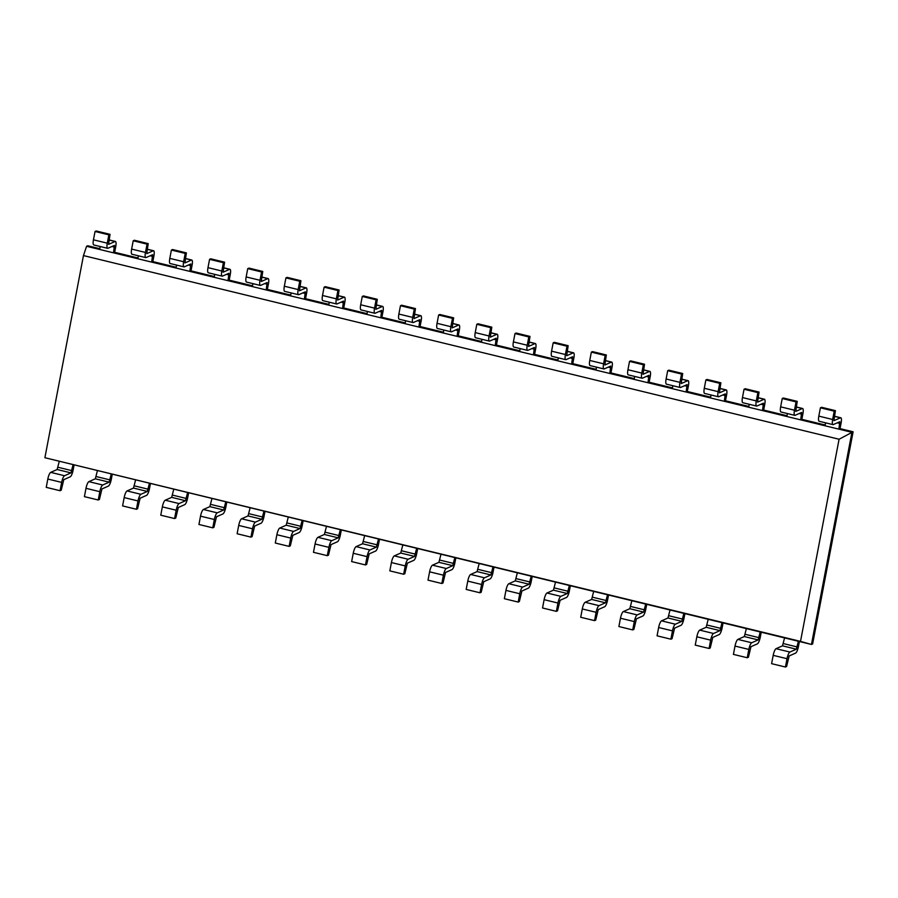 <?xml version="1.0" encoding="UTF-8"?>
<svg xmlns="http://www.w3.org/2000/svg" width="898" height="898" viewBox="0 0 898 898"><rect width="100%" height="100%" fill="white"/><g stroke="black" fill="none" stroke-linecap="round" stroke-linejoin="round"><path stroke-width="1.35" d="M800.511 641.385L44.9 457.722L83.458 255.582L839.08 439.245L800.511 641.385L811.455 644.45L44.9 457.722M83.458 255.582L86.578 246.288L851.933 432.32L811.455 644.45L812.634 643.933L853.1 431.792L839.08 439.245M798.378 641.273L796.335 649.198L789.892 652.049A6.095 1.549 103.7 0 0 787.018 658.705L773.189 655.349L771.595 663.667L785.424 667.023L787.018 658.705M789.892 652.049L776.063 648.682L782.506 645.83L784.56 637.917M73.019 464.962L70.964 472.887L64.533 475.738L50.703 472.37L57.146 469.519L59.189 461.606M760.202 632.001L758.159 639.915L751.716 642.766L737.887 639.41L744.33 636.547L746.373 628.634M111.195 474.245L109.152 482.159L102.709 485.01L88.88 481.654L95.323 478.802L97.366 470.878M722.026 622.718L719.983 630.632L713.54 633.483L699.71 630.127L706.154 627.275L708.196 619.351M149.371 483.528L147.328 491.442L140.885 494.293L127.056 490.937L133.499 488.074L135.542 480.161M683.849 613.435L681.807 621.36L675.363 624.211L661.534 620.844L667.977 617.992L670.02 610.079M187.547 492.8L185.504 500.725L179.061 503.576L165.232 500.208L171.675 497.357L173.718 489.444M645.673 604.152L643.63 612.077L637.187 614.928L623.358 611.56L629.801 608.709L631.844 600.796M225.724 502.083L223.681 509.997L217.237 512.848L203.408 509.492L209.851 506.64L211.894 498.716M607.497 594.88L605.454 602.794L599.011 605.645L585.182 602.289L591.625 599.437L593.668 591.513M263.9 511.366L261.857 519.28L255.414 522.131L241.584 518.775L248.028 515.923L250.071 507.999M569.321 585.597L567.278 593.511L560.835 596.362L547.005 593.006L553.449 590.154L555.492 582.241M302.076 520.638L300.033 528.563L293.59 531.414L279.761 528.046L286.204 525.195L288.247 517.282M531.145 576.314L529.09 584.239L522.658 587.09L508.829 583.722L515.272 580.871L517.315 572.958M340.252 529.921L338.209 537.835L331.766 540.686L317.937 537.33L324.38 534.478L326.434 526.565M492.968 567.042L490.914 574.956L484.482 577.807L470.653 574.451L477.096 571.599L479.139 563.675M378.44 539.204L376.385 547.118L369.942 549.969L356.113 546.613L362.556 543.761L364.61 535.837M454.792 557.759L452.738 565.673L446.306 568.524L432.477 565.168L438.909 562.316L440.963 554.403M416.616 548.476L414.562 556.401L408.119 559.252L394.301 555.884L400.733 553.033L402.787 545.12M86.578 246.288L87.757 245.771L99.801 248.69M832.962 424.631A6.095 1.549 -76.3 0 1 832.648 419.489L834.231 411.161L820.402 407.804L818.819 416.122A6.095 1.549 -76.3 0 0 819.144 421.263L832.962 424.631A6.095 1.549 -76.3 0 0 833.288 424.586L839.832 421.723L838.855 429.132L840.023 428.615L853.1 431.792M99.656 249.464L100.217 246.523M107.603 248.319A6.095 1.549 -76.3 0 1 107.277 243.178L108.871 234.849L95.042 231.493L93.448 239.811A6.095 1.549 -76.3 0 0 93.774 244.952L107.603 248.319A6.095 1.549 -76.3 0 0 107.917 248.275L114.461 245.412L113.485 252.821L114.652 252.304L137.978 257.973M825.026 425.775L825.588 422.835M794.786 415.347A6.095 1.549 -76.3 0 1 794.472 410.206L796.055 401.889L782.225 398.521L780.643 406.85A6.095 1.549 -76.3 0 0 780.957 411.991L794.786 415.347A6.095 1.549 -76.3 0 0 795.112 415.314L801.656 412.44L800.679 419.86L801.847 419.332L825.172 425.012M145.779 257.603A6.095 1.549 -76.3 0 1 145.454 252.45L147.048 244.133L133.218 240.776L131.636 249.094A6.095 1.549 -76.3 0 0 131.95 254.235L145.779 257.603A6.095 1.549 -76.3 0 0 146.093 257.558L152.638 254.695L151.661 262.104L152.84 261.587L176.154 267.256M137.832 258.747L138.393 255.807M786.85 416.492L787.411 413.551M756.61 406.076A6.095 1.549 -76.3 0 1 756.296 400.923L757.878 392.606L744.049 389.249L742.466 397.567A6.095 1.549 -76.3 0 0 742.781 402.708L756.61 406.076A6.095 1.549 -76.3 0 0 756.935 406.031L763.48 403.168L762.492 410.577L763.67 410.06L786.996 415.729M183.955 266.874A6.095 1.549 -76.3 0 1 183.641 261.733L185.224 253.416L171.395 250.048L169.812 258.377A6.095 1.549 -76.3 0 0 170.126 263.518L183.955 266.874A6.095 1.549 -76.3 0 0 184.27 266.841L190.825 263.967L189.837 271.387L191.016 270.859L214.33 276.539M176.008 268.019L176.569 265.078M748.674 407.221L749.224 404.28M718.434 396.793A6.095 1.549 -76.3 0 1 718.119 391.651L719.702 383.323L705.873 379.966L704.29 388.284A6.095 1.549 -76.3 0 0 704.604 393.425L718.434 396.793A6.095 1.549 -76.3 0 0 718.748 396.748L725.303 393.885L724.316 401.294L725.494 400.777L748.82 406.446M222.132 276.157A6.095 1.549 -76.3 0 1 221.817 271.016L223.4 262.687L209.571 259.331L207.988 267.649A6.095 1.549 -76.3 0 0 208.302 272.79L222.132 276.157A6.095 1.549 -76.3 0 0 222.446 276.113L229.001 273.25L228.013 280.659L229.192 280.142L252.518 285.811M214.184 277.302L214.745 274.361M710.486 397.937L711.048 394.997M680.257 387.509A6.095 1.549 -76.3 0 1 679.943 382.368L681.526 374.051L667.697 370.683L666.114 379.012A6.095 1.549 -76.3 0 0 666.428 384.153L680.257 387.509A6.095 1.549 -76.3 0 0 680.572 387.476L687.127 384.602L686.139 392.022L687.318 391.494L710.644 397.163M260.308 285.441A6.095 1.549 -76.3 0 1 259.993 280.288L261.576 271.971L247.747 268.614L246.164 276.932A6.095 1.549 -76.3 0 0 246.479 282.073L260.308 285.441A6.095 1.549 -76.3 0 0 260.622 285.396L267.177 282.533L266.19 289.942L267.368 289.425L290.694 295.094M252.36 286.585L252.922 283.645M672.31 388.654L672.871 385.713M642.081 378.226A6.095 1.549 -76.3 0 1 641.767 373.085L643.35 364.768L629.52 361.4L627.938 369.729A6.095 1.549 -76.3 0 0 628.252 374.87L642.081 378.226A6.095 1.549 -76.3 0 0 642.396 378.193L648.94 375.33L647.963 382.739L649.142 382.222L672.456 387.891M298.484 294.712A6.095 1.549 -76.3 0 1 298.17 289.571L299.752 281.254L285.923 277.886L284.34 286.215A6.095 1.549 -76.3 0 0 284.655 291.356L298.484 294.712A6.095 1.549 -76.3 0 0 298.81 294.679L305.354 291.816L304.366 299.225L305.545 298.708L328.87 304.377M290.548 295.857L291.109 292.916M634.134 379.383L634.695 376.442M603.905 368.955A6.095 1.549 -76.3 0 1 603.579 363.813L605.173 355.485L591.344 352.128L589.761 360.446A6.095 1.549 -76.3 0 0 590.076 365.587L603.905 368.955A6.095 1.549 -76.3 0 0 604.219 368.91L610.763 366.047L609.787 373.456L610.966 372.939L634.28 378.608M336.66 303.995A6.095 1.549 -76.3 0 1 336.346 298.854L337.929 290.525L324.099 287.169L322.517 295.487A6.095 1.549 -76.3 0 0 322.831 300.639L336.66 303.995A6.095 1.549 -76.3 0 0 336.986 303.951L343.53 301.088L342.553 308.497L343.721 307.98L367.046 313.649M328.724 305.14L329.285 302.199M595.958 370.099L596.519 367.159M565.729 359.671A6.095 1.549 -76.3 0 1 565.403 354.53L566.997 346.213L553.168 342.845L551.574 351.163A6.095 1.549 -76.3 0 0 551.9 356.315L565.729 359.671A6.095 1.549 -76.3 0 0 566.043 359.638L572.587 356.764L571.611 364.184L572.778 363.656L596.104 369.325M374.836 313.279A6.095 1.549 -76.3 0 1 374.522 308.126L376.105 299.809L362.276 296.452L360.693 304.77A6.095 1.549 -76.3 0 0 361.018 309.911L374.836 313.279A6.095 1.549 -76.3 0 0 375.162 313.234L381.706 310.371L380.73 317.78L381.897 317.263L405.223 322.932M366.9 314.423L367.462 311.483M557.781 360.816L558.343 357.875M527.553 350.388A6.095 1.549 -76.3 0 1 527.227 345.247L528.821 336.93L514.992 333.562L513.398 341.891A6.095 1.549 -76.3 0 0 513.723 347.032L527.553 350.388A6.095 1.549 -76.3 0 0 527.867 350.355L534.411 347.492L533.434 354.901L534.602 354.384L557.927 360.053M413.013 322.55A6.095 1.549 -76.3 0 1 412.698 317.409L414.281 309.092L400.463 305.724L398.869 314.053A6.095 1.549 -76.3 0 0 399.195 319.194L413.013 322.55A6.095 1.549 -76.3 0 0 413.338 322.517L419.882 319.654L418.906 327.063L420.073 326.546L443.399 332.215M405.077 323.695L405.638 320.754M519.605 351.533L520.167 348.604M489.376 341.117A6.095 1.549 -76.3 0 1 489.051 335.975L490.645 327.647L476.816 324.29L475.222 332.608A6.095 1.549 -76.3 0 0 475.547 337.749L489.376 341.117A6.095 1.549 -76.3 0 0 489.691 341.072L496.235 338.209L495.258 345.618L496.426 345.101L519.751 350.77M451.2 331.833A6.095 1.549 -76.3 0 1 450.875 326.692L452.469 318.363L438.639 315.007L437.045 323.325A6.095 1.549 -76.3 0 0 437.371 328.477L451.2 331.833A6.095 1.549 -76.3 0 0 451.514 331.789L458.059 328.926L457.082 336.346L458.249 335.818L481.575 341.487M443.253 332.978L443.814 330.037M481.429 342.261L481.99 339.321M799.411 641.52L798.468 646.459A6.095 1.549 -76.3 0 1 795.583 653.115L789.151 655.967L786.603 666.507L785.424 667.023M47.819 479.038L46.236 487.356L60.065 490.712L61.648 482.394L47.819 479.038A6.095 1.549 103.7 0 1 50.703 472.37M776.063 648.682A6.095 1.549 103.7 0 0 773.189 655.349M74.04 465.209L73.108 470.137A6.095 1.549 -76.3 0 1 70.224 476.804L63.78 479.655L61.232 490.196L60.065 490.712M64.533 475.738A6.095 1.549 103.7 0 0 61.648 482.394M761.235 632.248L760.292 637.176A6.095 1.549 -76.3 0 1 757.407 643.832L750.975 646.683L748.427 657.224L747.248 657.751L748.831 649.422L735.013 646.066L733.419 654.384L747.248 657.751M751.716 642.766A6.095 1.549 103.7 0 0 748.831 649.422M85.995 488.31L84.412 496.639L98.241 499.995L99.824 491.677L85.995 488.31A6.095 1.549 103.7 0 1 88.88 481.654M737.887 639.41A6.095 1.549 103.7 0 0 735.013 646.066M112.216 474.492L111.285 479.42A6.095 1.549 -76.3 0 1 108.4 486.087L101.957 488.939L99.409 499.479L98.241 499.995M102.709 485.01A6.095 1.549 103.7 0 0 99.824 491.677M723.058 622.965L722.115 627.893A6.095 1.549 -76.3 0 1 719.231 634.56L712.788 637.412L710.239 647.952L709.072 648.468L710.655 640.151L696.837 636.783L695.243 645.112L709.072 648.468M713.54 633.483A6.095 1.549 103.7 0 0 710.655 640.151M124.171 497.593L122.588 505.911L136.417 509.278L138 500.949L124.171 497.593A6.095 1.549 103.7 0 1 127.056 490.937M699.71 630.127A6.095 1.549 103.7 0 0 696.837 636.783M150.393 483.775L149.461 488.703A6.095 1.549 -76.3 0 1 146.576 495.359L140.133 498.21L137.585 508.751L136.417 509.278M140.885 494.293A6.095 1.549 103.7 0 0 138 500.949M684.882 613.682L683.939 618.61A6.095 1.549 -76.3 0 1 681.054 625.277L674.611 628.129L672.063 638.669L670.896 639.185L672.479 630.867L658.649 627.511L657.067 635.829L670.896 639.185M675.363 624.211A6.095 1.549 103.7 0 0 672.479 630.867M162.347 506.876L160.764 515.194L174.594 518.55L176.176 510.232L162.347 506.876A6.095 1.549 103.7 0 1 165.232 500.208M661.534 620.844A6.095 1.549 103.7 0 0 658.649 627.511M188.58 493.047L187.637 497.986A6.095 1.549 -76.3 0 1 184.752 504.642L178.309 507.493L175.761 518.034L174.594 518.55M179.061 503.576A6.095 1.549 103.7 0 0 176.176 510.232M646.706 604.41L645.763 609.338A6.095 1.549 -76.3 0 1 642.878 615.994L636.435 618.845L633.887 629.386L632.72 629.913L634.302 621.584L620.473 618.228L618.89 626.546L632.72 629.913M637.187 614.928A6.095 1.549 103.7 0 0 634.302 621.584M200.523 516.148L198.941 524.477L212.77 527.833L214.353 519.515L200.523 516.148A6.095 1.549 103.7 0 1 203.408 509.492M623.358 611.56A6.095 1.549 103.7 0 0 620.473 618.228M226.756 502.33L225.813 507.258A6.095 1.549 -76.3 0 1 222.929 513.925L216.485 516.777L213.937 527.317L212.77 527.833M217.237 512.848A6.095 1.549 103.7 0 0 214.353 519.515M608.518 595.127L607.587 600.055A6.095 1.549 -76.3 0 1 604.702 606.722L598.259 609.574L595.711 620.114L594.543 620.63L596.126 612.313L582.297 608.945L580.714 617.274L594.543 620.63M599.011 605.645A6.095 1.549 103.7 0 0 596.126 612.313M238.711 525.431L237.117 533.749L250.946 537.116L252.529 528.787L238.711 525.431A6.095 1.549 103.7 0 1 241.584 518.775M585.182 602.289A6.095 1.549 103.7 0 0 582.297 608.945M264.932 511.613L263.99 516.541A6.095 1.549 -76.3 0 1 261.105 523.197L254.662 526.048L252.114 536.6L250.946 537.116M255.414 522.131A6.095 1.549 103.7 0 0 252.529 528.787M570.342 585.844L569.411 590.772A6.095 1.549 -76.3 0 1 566.526 597.439L560.083 600.291L557.535 610.831L556.367 611.347L557.95 603.029L544.121 599.673L542.538 607.991L556.367 611.347M560.835 596.362A6.095 1.549 103.7 0 0 557.95 603.029M276.887 534.714L275.293 543.032L289.122 546.388L290.705 538.07L276.887 534.714A6.095 1.549 103.7 0 1 279.761 528.046M547.005 593.006A6.095 1.549 103.7 0 0 544.121 599.673M303.109 520.896L302.166 525.824A6.095 1.549 -76.3 0 1 299.281 532.48L292.849 535.331L290.301 545.872L289.122 546.388M293.59 531.414A6.095 1.549 103.7 0 0 290.705 538.07M532.166 576.572L531.234 581.5A6.095 1.549 -76.3 0 1 528.35 588.156L521.906 591.007L519.358 601.548L518.191 602.075L519.774 593.746L505.944 590.39L504.362 598.708L518.191 602.075M522.658 587.09A6.095 1.549 103.7 0 0 519.774 593.746M315.063 543.986L313.469 552.315L327.299 555.671L328.893 547.353L315.063 543.986A6.095 1.549 103.7 0 1 317.937 537.33M508.829 583.722A6.095 1.549 103.7 0 0 505.944 590.39M341.285 530.168L340.342 535.096A6.095 1.549 -76.3 0 1 337.457 541.763L331.025 544.615L328.477 555.155L327.299 555.671M331.766 540.686A6.095 1.549 103.7 0 0 328.893 547.353M493.99 567.289L493.047 572.217A6.095 1.549 -76.3 0 1 490.173 578.873L483.73 581.724L481.182 592.276L480.003 592.792L481.597 584.475L467.768 581.107L466.185 589.436L480.003 592.792M484.482 577.807A6.095 1.549 103.7 0 0 481.597 584.475M353.24 553.269L351.646 561.587L365.475 564.954L367.069 556.625L353.24 553.269A6.095 1.549 103.7 0 1 356.113 546.613M470.653 574.451A6.095 1.549 103.7 0 0 467.768 581.107M379.461 539.451L378.518 544.379A6.095 1.549 -76.3 0 1 375.645 551.035L369.201 553.886L366.653 564.438L365.475 564.954M369.942 549.969A6.095 1.549 103.7 0 0 367.069 556.625M455.814 558.006L454.871 562.934A6.095 1.549 -76.3 0 1 451.997 569.601L445.554 572.453L443.006 582.993L441.827 583.509L443.421 575.191L429.592 571.824L428.009 580.153L441.827 583.509M446.306 568.524A6.095 1.549 103.7 0 0 443.421 575.191M391.416 562.552L389.822 570.87L403.651 574.237L405.245 565.908L391.416 562.552A6.095 1.549 103.7 0 1 394.301 555.884M432.477 565.168A6.095 1.549 103.7 0 0 429.592 571.824M417.637 548.734L416.694 553.662A6.095 1.549 -76.3 0 1 413.821 560.318L407.378 563.169L404.83 573.71L403.651 574.237M408.119 559.252A6.095 1.549 103.7 0 0 405.245 565.908M95.042 231.493L96.209 230.977L110.039 234.333L108.557 244.368L115.112 241.506L108.961 240.013M840.023 428.615L841.112 422.924A6.095 1.549 103.7 0 0 840.786 417.772A6.095 1.549 103.7 0 0 840.472 417.817L833.928 420.679L835.409 410.644L821.58 407.288L820.402 407.804M834.231 411.161L835.409 410.644M108.871 234.849L110.039 234.333M115.112 241.506A6.095 1.549 103.7 0 1 115.427 241.461A6.095 1.549 103.7 0 1 115.741 246.613L114.652 252.304M133.218 240.776L134.386 240.249L148.215 243.616L146.733 253.651L153.289 250.789A6.095 1.549 103.7 0 1 153.603 250.744A6.095 1.549 103.7 0 1 153.917 255.885L152.84 261.587M801.847 419.332L802.935 413.641A6.095 1.549 103.7 0 0 802.61 408.5A6.095 1.549 103.7 0 0 802.296 408.534L795.751 411.396L797.233 401.361L783.404 398.005L782.225 398.521M796.055 401.889L797.233 401.361M147.048 244.133L148.215 243.616M171.395 250.048L172.573 249.532L186.391 252.888L184.909 262.923L191.465 260.061A6.095 1.549 103.7 0 1 191.779 260.027A6.095 1.549 103.7 0 1 192.093 265.168L191.016 270.859M763.67 410.06L764.759 404.358A6.095 1.549 103.7 0 0 764.434 399.217A6.095 1.549 103.7 0 0 764.119 399.262L757.575 402.124L759.057 392.089L745.228 388.722L744.049 389.249M757.878 392.606L759.057 392.089M185.224 253.416L186.391 252.888M209.571 259.331L210.749 258.815L224.579 262.171L223.097 272.206L229.641 269.344A6.095 1.549 103.7 0 1 229.955 269.299A6.095 1.549 103.7 0 1 230.281 274.451L229.192 280.142M725.494 400.777L726.583 395.086A6.095 1.549 103.7 0 0 726.258 389.934A6.095 1.549 103.7 0 0 725.943 389.979L719.399 392.841L720.881 382.806L707.052 379.45L705.873 379.966M719.702 383.323L720.881 382.806M223.4 262.687L224.579 262.171M247.747 268.614L248.926 268.087L262.755 271.454L261.273 281.489L267.817 278.627A6.095 1.549 103.7 0 1 268.132 278.582A6.095 1.549 103.7 0 1 268.457 283.723L267.368 289.425M687.318 391.494L688.407 385.803A6.095 1.549 103.7 0 0 688.081 380.662A6.095 1.549 103.7 0 0 687.767 380.696L681.223 383.558L682.705 373.523L668.875 370.167L667.697 370.683M681.526 374.051L682.705 373.523M261.576 271.971L262.755 271.454M285.923 277.886L287.102 277.37L300.931 280.726L299.449 290.772L305.994 287.899A6.095 1.549 103.7 0 1 306.308 287.865A6.095 1.549 103.7 0 1 306.633 293.006L305.545 298.708M649.142 382.222L650.219 376.52A6.095 1.549 103.7 0 0 649.905 371.379A6.095 1.549 103.7 0 0 649.591 371.424L643.035 374.286L644.517 364.251L630.699 360.884L629.52 361.4M643.35 364.768L644.517 364.251M299.752 281.254L300.931 280.726M324.099 287.169L325.278 286.653L339.107 290.009L337.626 300.044L344.17 297.182A6.095 1.549 103.7 0 1 344.484 297.137A6.095 1.549 103.7 0 1 344.81 302.289L343.721 307.98M610.966 372.939L612.043 367.237A6.095 1.549 103.7 0 0 611.729 362.096A6.095 1.549 103.7 0 0 611.415 362.141L604.859 365.003L606.341 354.968L592.512 351.612L591.344 352.128M605.173 355.485L606.341 354.968M337.929 290.525L339.107 290.009M362.276 296.452L363.454 295.925L377.283 299.292L375.802 309.327L382.346 306.465A6.095 1.549 103.7 0 1 382.66 306.42A6.095 1.549 103.7 0 1 382.986 311.561L381.897 317.263M572.778 363.656L573.867 357.965A6.095 1.549 103.7 0 0 573.553 352.824A6.095 1.549 103.7 0 0 573.238 352.858L566.683 355.72L568.165 345.685L554.335 342.329L553.168 342.845M566.997 346.213L568.165 345.685M376.105 299.809L377.283 299.292M400.463 305.724L401.631 305.208L415.46 308.564L413.978 318.61L420.522 315.737A6.095 1.549 103.7 0 1 420.836 315.703A6.095 1.549 103.7 0 1 421.162 320.844L420.073 326.546M534.602 354.384L535.691 348.682A6.095 1.549 103.7 0 0 535.376 343.541A6.095 1.549 103.7 0 0 535.051 343.575L528.507 346.448L529.988 336.413L516.159 333.046L514.992 333.562M528.821 336.93L529.988 336.413M414.281 309.092L415.46 308.564M438.639 315.007L439.807 314.491L453.636 317.847L452.154 327.882L458.698 325.02A6.095 1.549 103.7 0 1 459.024 324.986A6.095 1.549 103.7 0 1 459.338 330.127L458.249 335.818M496.426 345.101L497.514 339.399A6.095 1.549 103.7 0 0 497.2 334.258A6.095 1.549 103.7 0 0 496.875 334.303L490.33 337.165L491.812 327.13L477.983 323.763L476.816 324.29M490.645 327.647L491.812 327.13M452.469 318.363L453.636 317.847M814.464 634.358L852.819 433.296M783.471 643.608L797.301 646.975M58.101 467.297L71.93 470.664M745.295 634.336L759.124 637.692M96.277 476.58L110.106 479.936M707.119 625.053L720.937 628.409M134.453 485.863L148.282 489.219M668.931 615.77L682.761 619.137M172.629 495.135L186.458 498.502M630.755 606.498L644.584 609.854M210.806 504.418L224.635 507.774M592.579 597.215L606.408 600.571M248.993 513.701L262.811 517.057M554.403 587.932L568.232 591.299M287.169 522.973L300.998 526.34M516.227 578.66L530.056 582.016M325.345 532.256L339.175 535.623M478.05 569.377L491.88 572.733M363.522 541.539L377.351 544.895M439.874 560.094L453.703 563.461M401.698 550.811L415.527 554.178M114.574 247.13L111.958 246.49M839.933 423.441L837.318 422.801M152.75 256.401L150.134 255.773M801.757 414.158L799.141 413.518M190.926 265.685L188.311 265.045M763.581 404.875L760.965 404.246M229.102 274.968L226.487 274.328M725.404 395.603L722.789 394.963M267.278 284.251L264.663 283.611M687.228 386.32L684.613 385.68M305.455 293.523L302.839 292.894M649.052 377.037L646.437 376.408M343.631 302.806L341.016 302.166M610.876 367.765L608.26 367.125M381.807 312.089L379.192 311.449M572.7 358.482L570.084 357.842M419.983 321.361L417.368 320.732M534.523 349.199L531.908 348.57M458.171 330.644L455.544 330.004M496.347 339.927L493.72 339.287M782.506 645.83L796.335 649.198M57.146 469.519L70.964 472.887M744.33 636.547L758.159 639.915M95.323 478.802L109.152 482.159M706.154 627.275L719.983 630.632M133.499 488.074L147.328 491.442M667.977 617.992L681.807 621.36M171.675 497.357L185.504 500.725M629.801 608.709L643.63 612.077M209.851 506.64L223.681 509.997M591.625 599.437L605.454 602.794M248.028 515.923L261.857 519.28M553.449 590.154L567.278 593.511M286.204 525.195L300.033 528.563M515.272 580.871L529.09 584.239M324.38 534.478L338.209 537.835M477.096 571.599L490.914 574.956M362.556 543.761L376.385 547.118M438.909 562.316L452.738 565.673M400.733 553.033L414.562 556.401M93.448 239.811L107.277 243.178M834.321 416.324L840.472 417.817M818.819 416.122L832.648 419.489M131.636 249.094L145.454 252.45M147.137 249.285L153.289 250.789M796.144 407.041L802.296 408.534M780.643 406.85L794.472 410.206M169.812 258.377L183.641 261.733M185.314 258.568L191.465 260.061M757.968 397.758L764.119 399.262M742.466 397.567L756.296 400.923M207.988 267.649L221.817 271.016M223.49 267.851L229.641 269.344M719.792 388.486L725.943 389.979M704.29 388.284L718.119 391.651M246.164 276.932L259.993 280.288M261.666 277.123L267.817 278.627M681.616 379.203L687.767 380.696M666.114 379.012L679.943 382.368M284.34 286.215L298.17 289.571M299.842 286.406L305.994 287.899M643.439 369.92L649.591 371.424M627.938 369.729L641.767 373.085M322.517 295.487L336.346 298.854M338.018 295.689L344.17 297.182M605.263 360.648L611.415 362.141M589.761 360.446L603.579 363.813M360.693 304.77L374.522 308.126M376.195 304.972L382.346 306.465M567.087 351.365L573.238 352.858M551.574 351.163L565.403 354.53M398.869 314.053L412.698 317.409M414.371 314.244L420.522 315.737M528.911 342.082L535.051 343.575M513.398 341.891L527.227 345.247M437.045 323.325L450.875 326.692M452.558 323.527L458.698 325.02M490.735 332.81L496.875 334.303M475.222 332.608L489.051 335.975M115.427 241.461L108.984 239.901M834.343 416.212L840.786 417.772M147.16 249.173L153.603 250.744M796.167 406.929L802.61 408.5M185.336 258.456L191.779 260.027M757.991 397.646L764.434 399.217M223.512 267.739L229.955 269.299M719.814 388.374L726.258 389.934M261.688 277.022L268.132 278.582M681.638 379.091L688.081 380.662M299.865 286.294L306.308 287.865M643.462 369.808L649.905 371.379M338.041 295.577L344.484 297.137M605.286 360.536L611.729 362.096M376.217 304.86L382.66 306.42M567.109 351.253L573.553 352.824M414.393 314.132L420.836 315.703M528.933 341.97L535.376 343.541M452.57 323.415L459.024 324.986M490.757 332.698L497.2 334.258"/></g></svg>
